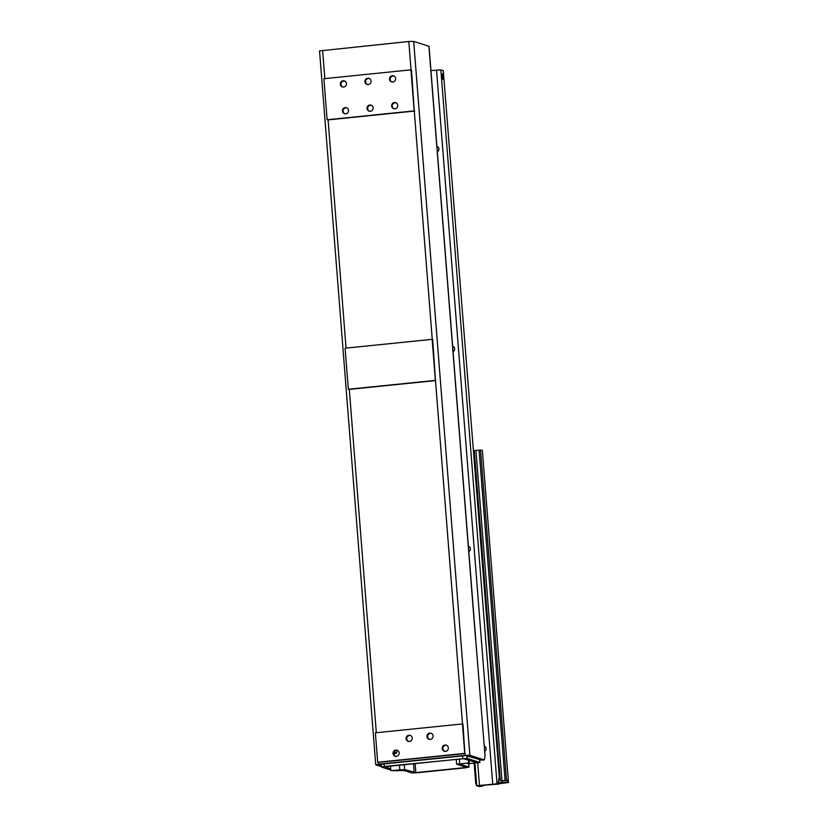 <?xml version="1.0" encoding="UTF-8"?>
<svg xmlns="http://www.w3.org/2000/svg" width="828" height="828" viewBox="0 0 828 828"><rect width="100%" height="100%" fill="white"/><g stroke="black" fill="none" stroke-linecap="round" stroke-linejoin="round"><path stroke-width="1.24" d="M475.707 639.702L485.032 755.767L484.308 759.887L469.869 755.291L464.984 755.384L378.8 764.182L375.726 764.803L381.501 766.687M381.408 765.558L378.417 764.596L379.441 764.389L465.626 755.591L481.699 760.156L484.308 759.887M462.51 723.972L435.487 380.59L349.302 389.388L376.326 732.728M432.247 339.356L414.279 111.097L328.095 119.894L346.052 348.112M464.984 755.384L462.966 724.107L462.428 723.941L464.746 753.387L377.692 762.267L375.374 732.821L462.428 723.941M377.692 762.267L378.655 762.391L378.8 764.182M446.509 745.272A3.146 3.043 -72.4 0 0 444.605 751.244M431.264 733.339A3.146 3.043 -72.4 0 0 429.37 739.311M397.326 750.292A3.146 3.043 -72.4 0 0 395.422 756.264M410.367 735.471A3.146 3.043 -72.4 0 0 408.473 741.443M408.908 735.243A3.146 3.043 107.6 0 1 412.054 739.29A3.146 3.043 107.6 0 1 406.124 738.058A3.146 3.043 107.6 0 1 408.908 735.243M395.856 750.075A3.146 3.043 107.6 0 1 399.013 754.122A3.146 3.043 107.6 0 1 393.072 752.88A3.146 3.043 107.6 0 1 395.856 750.075M429.804 733.111A3.146 3.043 107.6 0 1 432.951 737.158A3.146 3.043 107.6 0 1 427.01 735.926A3.146 3.043 107.6 0 1 429.804 733.111M445.05 745.055A3.146 3.043 107.6 0 1 448.196 749.102A3.146 3.043 107.6 0 1 442.255 747.86A3.146 3.043 107.6 0 1 445.05 745.055M465.284 753.563L464.746 753.387M464.85 753.604L378.655 762.391M446.716 745.376L447.286 745.759M443.756 746.08L444.408 745.593M442.835 749.04L442.773 748.264M444.833 751.286L444.139 750.996M431.523 733.463L432.05 733.825M428.521 734.136L429.214 733.629M427.6 737.148L427.527 736.289M429.639 739.352L428.904 739.062M397.523 750.385L398.092 750.779M394.563 751.1L395.215 750.613M393.652 754.06L393.59 753.283M395.649 756.306L394.956 756.016M410.636 735.595L411.154 735.957M407.624 736.268L408.318 735.761M406.703 739.28L406.641 738.421M408.753 741.484L408.007 741.195M414.279 111.097L411.485 70.007L410.947 69.831L414.176 110.88L327.122 119.76L323.893 78.712L410.947 69.831M327.122 119.76L328.095 119.894M344.603 81.02A3.146 3.043 -72.4 0 0 342.709 86.992M369.195 78.515A3.146 3.043 -72.4 0 0 367.301 84.487M371.306 105.28A3.146 3.043 -72.4 0 0 369.402 111.252M346.715 107.795A3.146 3.043 -72.4 0 0 344.81 113.767M395.898 102.775A3.146 3.043 -72.4 0 0 394.004 108.747M393.797 76A3.146 3.043 -72.4 0 0 391.892 81.972M368.222 84.539A3.146 3.043 107.6 0 1 365.076 80.492A3.146 3.043 107.6 0 1 371.016 81.724A3.146 3.043 107.6 0 1 368.222 84.539M370.333 111.304A3.146 3.043 107.6 0 1 367.187 107.257A3.146 3.043 107.6 0 1 373.128 108.499A3.146 3.043 107.6 0 1 370.333 111.304M343.63 87.043A3.146 3.043 107.6 0 1 340.484 82.997A3.146 3.043 107.6 0 1 346.425 84.239A3.146 3.043 107.6 0 1 343.63 87.043M345.742 113.819A3.146 3.043 107.6 0 1 342.595 109.772A3.146 3.043 107.6 0 1 348.526 111.004A3.146 3.043 107.6 0 1 345.742 113.819M392.824 82.024A3.146 3.043 107.6 0 1 389.667 77.977A3.146 3.043 107.6 0 1 395.608 79.219A3.146 3.043 107.6 0 1 392.824 82.024M394.925 108.799A3.146 3.043 107.6 0 1 391.779 104.752A3.146 3.043 107.6 0 1 397.719 105.984A3.146 3.043 107.6 0 1 394.925 108.799M414.714 111.055L414.176 110.88M475.738 639.713L429.039 46.327L413.689 41.4L408.804 41.493L319.546 50.912L375.726 764.803M344.872 81.144L345.39 81.506M341.861 81.817L342.554 81.32M340.939 84.829L340.867 83.97M342.978 87.043L342.243 86.743M369.464 78.639L369.981 79.002M366.452 79.312L367.146 78.805M365.531 82.324L365.469 81.465M367.57 84.528L366.835 84.239M371.565 105.415L372.082 105.767M368.563 106.077L369.247 105.58M367.642 109.089L367.57 108.23M369.681 111.304L368.946 111.014M346.973 107.919L347.491 108.282M343.962 108.592L344.655 108.085M343.051 111.604L342.978 110.745M345.09 113.809L344.355 113.519M396.157 102.9L396.684 103.262M393.155 103.572L393.849 103.065M392.234 106.584L392.161 105.725M394.273 108.789L393.538 108.499M394.056 76.135L394.573 76.487M391.044 76.797L391.737 76.3M390.123 79.809L390.06 78.95M392.172 82.024L391.437 81.734M435.487 380.59L432.692 339.501L432.154 339.325L435.383 380.383L348.329 389.264L345.1 348.215L432.154 339.325M348.329 389.264L349.302 389.388M435.921 380.549L435.383 380.383M392.017 76.166L391.375 76.88M390.071 78.815L390.392 79.726M391.747 81.724L392.296 81.982L391.747 81.724M394.79 76.528L394.252 76.269L394.79 76.528M394.118 102.941L393.476 103.645M392.182 105.58L392.503 106.501M393.859 108.499L394.397 108.747L393.859 108.499M396.902 103.293L396.353 103.045L396.902 103.293M344.934 107.961L344.293 108.665M342.989 110.6L343.309 111.521M344.676 113.519L345.214 113.767L344.676 113.519M347.708 108.313L347.17 108.064L347.708 108.313M369.526 105.446L368.884 106.16M367.58 108.095L367.901 109.006M369.267 111.004L369.805 111.262L369.267 111.004M372.31 105.808L371.762 105.549L372.31 105.808M367.415 78.681L366.773 79.385M365.479 81.32L365.8 82.241M367.156 84.239L367.704 84.487L367.156 84.239M370.199 79.033L369.661 78.784L370.199 79.033M342.823 81.185L342.181 81.889M340.888 83.825L341.208 84.746M342.564 86.743L343.102 87.002L342.564 86.743M345.607 81.548L345.069 81.289L345.607 81.548M408.587 735.637L407.945 736.34M406.651 738.276L406.972 739.197M408.328 741.195L408.877 741.443L408.328 741.195M411.371 735.988L410.833 735.74L411.371 735.988M395.494 750.478L394.852 751.172M393.6 753.149L393.88 754.029M395.235 756.026L395.784 756.274L395.235 756.026M398.278 750.82L397.74 750.572L398.278 750.82M429.484 733.505L428.842 734.208M427.548 736.144L427.869 737.065M429.225 739.062L429.763 739.311L429.225 739.062M432.268 733.856L431.73 733.608L432.268 733.856M444.677 745.459L444.046 746.152M442.783 748.129L443.063 749.009M444.429 751.006L444.967 751.255L444.429 751.006M447.462 745.8L446.923 745.552L447.462 745.8M475.624 639.682L428.925 46.244M390.702 768.901L384.896 766.687L463.421 758.676L477.197 762.702L467.768 763.737L467.706 763.033M404.074 770.495L392.834 770.671M390.795 770.03L381.636 767.111L384.254 766.48L467.116 758.386L466.899 755.529M395.442 770.402L403.433 770.299M467.768 763.737L479.888 762.485L467.116 758.386M393.942 753.801L395.184 753.677A1.801 1.739 -72.4 0 0 396.778 751.71L396.664 750.23M394.128 751.627A13.486 3.115 84.2 0 0 395.442 753.045A13.486 3.115 84.2 0 0 395.763 753.076A13.486 3.115 84.2 0 0 396.457 752.621A13.486 3.115 84.2 0 0 396.529 752.517M396.757 752.207A13.31 3.074 -95.8 0 1 396.602 752.424A13.31 3.074 -95.8 0 1 394.283 751.41M390.837 770.609L402.077 769.864L411.63 772.907L416.515 772.814L465.957 767.763L468.907 767.059L459.323 763.996L469.31 762.867L456.632 764.203L466.299 767.328L465.315 767.556L415.863 772.607L404.695 769.595L390.837 770.609L390.485 766.117M468.669 762.671L468.451 759.907M469.31 762.867L469.093 760.114M497.038 783.795L476.742 785.782L497.97 784.085L497.038 783.795L440.858 69.904L443.28 70.67L499.263 776.674L498.135 784.447M453.071 351.662A2.919 2.826 107.6 0 0 452.647 346.27A2.919 2.826 107.6 0 1 452.75 346.311M484.276 746.111A2.919 2.826 107.6 0 1 484.69 751.358M468.803 551.562A2.919 2.826 107.6 0 0 468.379 546.169A2.919 2.826 107.6 0 1 468.482 546.201M437.339 151.772A2.919 2.826 107.6 0 0 436.915 146.38A2.919 2.826 107.6 0 1 437.018 146.421M482.031 785.151L479.505 785.969L480.675 785.461L479.836 786.6L477.766 786.155M495.103 783.94L496.738 784.22M442.048 76.373A2.743 0.631 -95.8 0 1 442.421 73.847A2.743 0.631 -95.8 0 1 443.332 76.518A2.743 0.631 -95.8 0 1 442.98 79.302A2.743 0.631 -95.8 0 1 442.048 76.373M440.858 69.904L430.943 70.556M479.836 786.6L483.241 785.824L483.873 784.954M502.141 780.556L502.275 782.346L507.709 782.243L507.564 780.452L500.278 780.752L474.289 450.567A8.994 0.869 -4.5 0 1 475.965 450.422L480.519 450.101A7.286 0.704 -4.5 0 1 482.351 450.422L508.34 780.607A7.286 0.704 -4.5 0 1 508.288 780.7L508.454 782.522L498.239 783.837M507.709 782.243L508.454 782.522M507.564 780.452L508.288 780.7M502.275 782.346L498.435 782.739M483.604 785.327L495.392 784.126M476.235 785.348L476.545 783.329M476.11 783.785A7.286 0.704 -4.5 0 1 475.727 783.588A7.286 0.704 -4.5 0 1 475.945 783.402L476.545 783.257M504.552 780.38L506.498 780.276A7.286 0.704 -4.5 0 1 508.34 780.607M473.606 450.639L474.289 450.567M411.03 69.862L408.804 41.493M322.62 50.28L324.845 78.619M413.689 41.4L469.869 755.291M397.989 770.847L397.937 770.154M479.785 762.412L479.547 759.473M396.902 770.868L396.86 770.268M384.057 763.913L384.254 766.48M462.78 758.469L462.583 755.902M414.238 772.638L413.545 763.768M415.159 763.602L415.863 772.607M465.315 767.556L465.274 766.997M459.354 759.09L459.706 763.582M468.907 767.059L468.669 763.913M399.81 769.688L399.458 765.207M404.302 764.71L404.695 769.595M479.505 785.969L479.609 785.399M497.97 784.085L499.263 776.674M479.464 785.223L477.715 762.981M492.701 783.878L436.522 69.987M508.206 780.659L508.351 782.45M479.081 450.153L505.07 780.338M475.965 450.422L501.944 780.576M480.519 450.101L506.498 780.276M474.361 763.333L475.945 783.402M479.888 762.485L479.65 759.504M381.304 764.192L381.522 767.038M395.763 753.076L393.714 753.283M456.259 759.411L456.632 764.203M468.772 763.902L469.031 767.142M474.972 763.271L476.742 785.782M474.133 763.354L475.727 783.588"/></g></svg>
